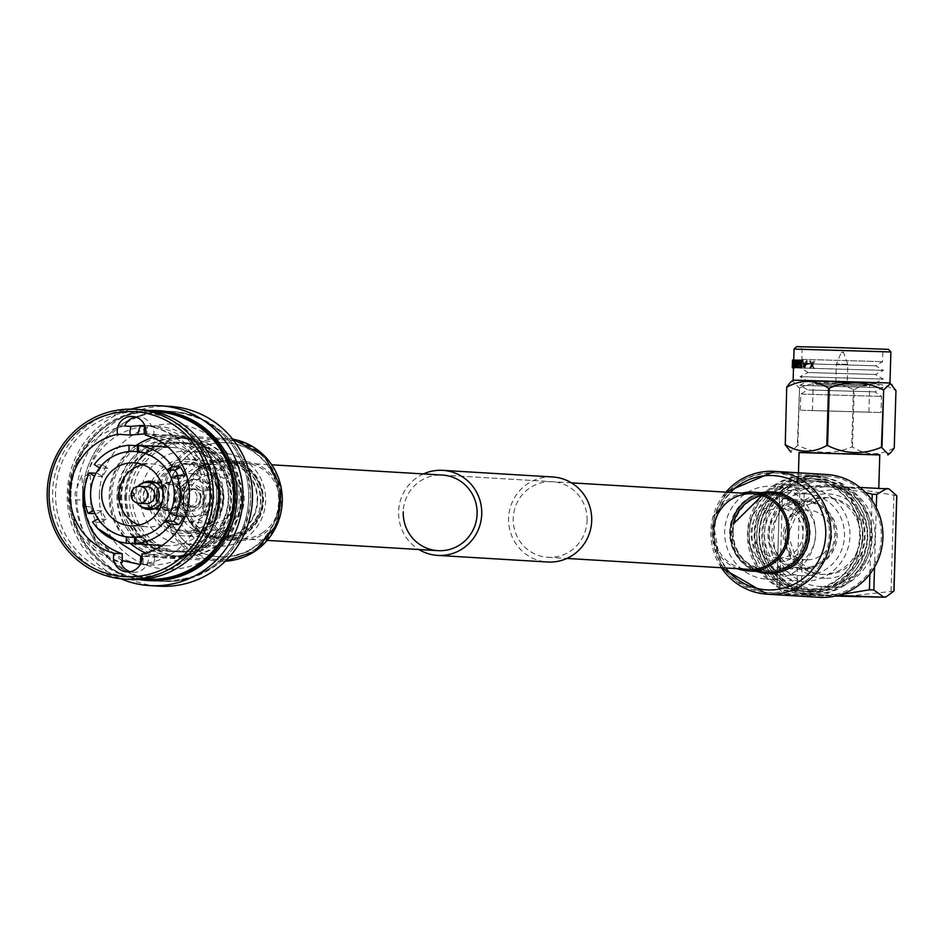 <?xml version="1.0" encoding="UTF-8"?>
<svg xmlns="http://www.w3.org/2000/svg" width="944" height="944" viewBox="0 0 944 944"><rect width="100%" height="100%" fill="white"/><g stroke="black" fill="none" stroke-linecap="round" stroke-linejoin="round"><path stroke-width="0.71" stroke-dasharray="4.72 3.54" d="M183.278 498.585A37.866 36.946 -86.6 0 0 217.934 537.419A37.866 36.946 -86.6 0 0 257.146 500.662A37.866 36.946 -86.6 0 0 222.489 461.828A37.866 36.946 -86.6 0 0 183.278 498.585M733.169 531.696A37.866 36.946 -86.6 0 0 767.838 570.53A37.866 36.946 -86.6 0 0 807.049 533.773A37.866 36.946 -86.6 0 0 772.381 494.939A37.866 36.946 -86.6 0 0 733.169 531.696M587.085 520.533A37.866 36.946 -86.6 0 0 552.429 481.7A37.866 36.946 -86.6 0 0 513.217 518.457A37.866 36.946 -86.6 0 0 547.874 557.29A37.866 36.946 -86.6 0 0 587.085 520.533M571.439 482.844L442.453 475.08A37.866 36.946 -86.6 0 0 403.241 511.825M423.443 473.935A42.598 41.571 -86.6 0 0 398.616 511.695A42.598 41.571 -86.6 0 0 418.888 549.514M552.712 476.98A42.598 41.571 -86.6 0 0 508.604 518.327A42.598 41.571 -86.6 0 0 547.591 562.01M806.695 559.816A24.839 24.249 93.4 0 1 805.94 559.78A24.839 24.249 93.4 0 1 783.213 533.915A24.839 24.249 93.4 0 1 808.17 510.149A24.839 24.249 93.4 0 1 808.925 510.185A24.839 24.249 93.4 0 1 831.652 536.05A24.839 24.249 93.4 0 1 806.695 559.816M778.033 558.093A24.839 24.249 93.4 0 1 777.278 558.057A24.839 24.249 93.4 0 1 754.551 532.192A24.839 24.249 93.4 0 1 779.508 508.427A24.839 24.249 93.4 0 1 780.263 508.462A24.839 24.249 93.4 0 1 802.99 534.328A24.839 24.249 93.4 0 1 778.033 558.093M779.614 504.863A28.414 27.73 93.4 0 1 806.483 534.044A28.414 27.73 93.4 0 1 777.927 561.656A28.414 27.73 93.4 0 1 751.058 532.475A28.414 27.73 93.4 0 1 779.614 504.863M782.777 498.668A34.786 33.949 93.4 0 1 783.839 498.715A34.786 33.949 93.4 0 1 815.651 534.941A34.786 33.949 93.4 0 1 780.712 568.205A34.786 33.949 93.4 0 1 779.65 568.158A34.786 33.949 93.4 0 1 747.837 531.944A34.786 33.949 93.4 0 1 782.777 498.668M802.943 499.883A34.786 33.949 93.4 0 1 803.993 499.931A34.786 33.949 93.4 0 1 835.818 536.145A34.786 33.949 93.4 0 1 800.878 569.421A34.786 33.949 93.4 0 1 799.816 569.374A34.786 33.949 93.4 0 1 767.991 533.159A34.786 33.949 93.4 0 1 802.943 499.883M802.896 501.122A33.536 32.733 93.4 0 1 803.922 501.17A33.536 32.733 93.4 0 1 834.602 536.098A33.536 32.733 93.4 0 1 800.913 568.17A33.536 32.733 93.4 0 1 799.887 568.135A33.536 32.733 93.4 0 1 769.207 533.207A33.536 32.733 93.4 0 1 802.896 501.122M805.468 501.288A33.536 32.733 93.4 0 1 806.495 501.323A33.536 32.733 93.4 0 1 837.175 536.251A33.536 32.733 93.4 0 1 803.486 568.335A33.536 32.733 93.4 0 1 802.459 568.288A33.536 32.733 93.4 0 1 771.779 533.36A33.536 32.733 93.4 0 1 805.468 501.288M806.152 478.313A56.522 55.153 93.4 0 1 859.618 536.357A56.522 55.153 93.4 0 1 802.801 591.298A56.522 55.153 93.4 0 1 749.335 533.254A56.522 55.153 93.4 0 1 806.152 478.313M806.766 475.859A59 57.584 93.4 0 1 808.56 475.941A59 57.584 93.4 0 1 862.545 537.384A59 57.584 93.4 0 1 803.273 593.811A59 57.584 93.4 0 1 801.468 593.741A59 57.584 93.4 0 1 747.495 532.298A59 57.584 93.4 0 1 806.766 475.859M808.394 475.965A59 57.584 93.4 0 1 810.188 476.036A59 57.584 93.4 0 1 864.173 537.478A59 57.584 93.4 0 1 804.89 593.918A59 57.584 93.4 0 1 803.096 593.835A59 57.584 93.4 0 1 749.111 532.392A59 57.584 93.4 0 1 808.394 475.965M808.855 478.478A56.522 55.153 93.4 0 1 862.32 536.522A56.522 55.153 93.4 0 1 805.503 591.463A56.522 55.153 93.4 0 1 752.049 533.419A56.522 55.153 93.4 0 1 808.855 478.478M808.796 480.649A54.351 53.041 93.4 0 1 810.448 480.72A54.351 53.041 93.4 0 1 860.173 537.313A54.351 53.041 93.4 0 1 805.574 589.292A54.351 53.041 93.4 0 1 803.922 589.221A54.351 53.041 93.4 0 1 754.197 532.628A54.351 53.041 93.4 0 1 808.796 480.649M813.669 480.944A54.351 53.041 93.4 0 1 815.321 481.015A54.351 53.041 93.4 0 1 865.034 537.608A54.351 53.041 93.4 0 1 810.448 589.587A54.351 53.041 93.4 0 1 808.784 589.516A54.351 53.041 93.4 0 1 759.07 532.923A54.351 53.041 93.4 0 1 813.669 480.944M813.728 478.773A56.522 55.153 93.4 0 1 867.194 536.817A56.522 55.153 93.4 0 1 810.377 591.758A56.522 55.153 93.4 0 1 756.923 533.714A56.522 55.153 93.4 0 1 813.728 478.773M814.342 476.319A59 57.584 93.4 0 1 816.147 476.401A59 57.584 93.4 0 1 870.12 537.832A59 57.584 93.4 0 1 810.849 594.272A59 57.584 93.4 0 1 809.055 594.189A59 57.584 93.4 0 1 755.07 532.758A59 57.584 93.4 0 1 814.342 476.319M815.97 476.413A59 57.584 93.4 0 1 817.764 476.496A59 57.584 93.4 0 1 871.749 537.938A59 57.584 93.4 0 1 812.465 594.366A59 57.584 93.4 0 1 810.672 594.295A59 57.584 93.4 0 1 756.699 532.853A59 57.584 93.4 0 1 815.97 476.413M816.442 478.927A56.522 55.153 93.4 0 1 869.896 536.983A56.522 55.153 93.4 0 1 813.079 591.923A56.522 55.153 93.4 0 1 759.625 533.879A56.522 55.153 93.4 0 1 816.442 478.927M816.371 481.11A54.351 53.041 93.4 0 1 818.023 481.18A54.351 53.041 93.4 0 1 867.748 537.761A54.351 53.041 93.4 0 1 813.15 589.752A54.351 53.041 93.4 0 1 811.498 589.67A54.351 53.041 93.4 0 1 761.773 533.089A54.351 53.041 93.4 0 1 816.371 481.11M823.675 481.546A54.351 53.041 93.4 0 1 825.339 481.617A54.351 53.041 93.4 0 1 875.053 538.21A54.351 53.041 93.4 0 1 820.454 590.189A54.351 53.041 93.4 0 1 818.802 590.118A54.351 53.041 93.4 0 1 769.089 533.525A54.351 53.041 93.4 0 1 823.675 481.546M824.383 485.322A50.622 49.395 93.4 0 1 872.256 537.301A50.622 49.395 93.4 0 1 821.374 586.507A50.622 49.395 93.4 0 1 773.502 534.528A50.622 49.395 93.4 0 1 824.383 485.322M824.018 497.429A38.503 37.583 93.4 0 1 825.198 497.476A38.503 37.583 93.4 0 1 860.421 537.573A38.503 37.583 93.4 0 1 821.74 574.4A38.503 37.583 93.4 0 1 820.56 574.353A38.503 37.583 93.4 0 1 785.337 534.257A38.503 37.583 93.4 0 1 824.018 497.429M843.547 352.584L841.257 352.525L843.547 352.584M847.653 364.337L836.36 364.018L847.653 364.337M847.098 382.969L835.806 382.639L847.098 382.969M849.175 384.255L833.599 383.807L849.175 384.255M864.503 384.692L817.893 383.347L864.503 384.692M865.683 385.966L816.619 384.55L865.683 385.966M816.041 383.323L867.56 384.822L816.041 383.323M868.244 412.139L812.43 410.522L868.244 412.139M869.058 384.822L813.232 383.205L869.058 384.822M801.763 394.108L881.507 396.421L801.763 394.108M801.291 410.251L881.023 412.552L801.291 410.251M808.56 389.955L874.805 391.866L808.56 389.955M800.819 385.388L883.006 387.76L800.819 385.388M808.819 381.258L875.064 383.181L808.819 381.258M801.078 376.691L883.265 379.075L801.078 376.691M809.079 372.573L875.324 374.485L809.079 372.573M801.326 368.007L883.513 370.378L801.326 368.007M809.338 363.877L875.584 365.8L809.338 363.877M802.801 359.345L882.534 361.658L802.801 359.345M803.096 349.41L882.829 351.723L803.096 349.41M800.748 346.861L885.389 349.315L800.748 346.861M888.493 349.398L796.618 346.672M890.9 351.959L794.057 349.079M793.833 360.266L795.049 360.301L794.022 365.658L793.833 360.266L793.857 367.723L794.966 361.658L795.863 367.83L796.512 360.396L795.816 365.729L795.025 360.325L795.06 367.759L796.146 361.694L797.019 367.865L797.656 360.431L796.972 365.765L796.205 360.36L795.226 365.694L795.049 360.301L796.205 360.36M799.155 363.747L797.904 363.688L797.928 362.933L799.179 362.98L799.155 363.747L798.058 363.723L798.081 362.956L799.179 362.98M801.137 366.06L799.71 363.983L801.35 360.596L799.273 363.959L798.766 360.502L798.541 367.948L800.37 368.007L799.627 367.971L799.839 360.525L800.347 363.983L801.904 360.608L803.922 368.16L804.878 368.184L802.919 360.643L801.916 360.62L800.772 364.006L802.152 366.083L801.267 367.936L800.217 367.912L801.137 366.06L802.152 366.083M804.878 368.184L807.474 360.82L806.152 363.157L803.969 363.074L802.919 360.643M809.787 364.16L807.71 364.077L807.734 363.31L809.81 363.393L808.961 364.136L809.81 363.393M810.79 368.396L812.111 364.785L810.353 360.927L812.43 364.195L814.802 361.08L812.725 364.809L814.507 368.526L812.395 365.399L810.79 368.396L809.987 368.384L811.639 365.387L812.395 365.399M889.98 382.993L793.137 380.125M877.814 488.201L798.069 485.9L877.814 488.201M879.773 454.772L799.072 452.377M895.962 390.592L894.015 448.011C879.855 455.869 866.014 455.539 852.479 447.043L851.689 447.019C833.41 454.63 815.463 454.052 797.857 445.308L790.978 451.173L788.677 450.076M852.479 447.043L854.19 389.612C868.197 381.754 882.038 382.084 895.714 390.58M854.19 389.612L853.388 389.589L851.689 447.019M797.857 445.308L799.568 387.878C817.657 380.267 835.593 380.833 853.388 389.589M799.568 387.878L797.314 445.285M790.506 382.19L793.054 381.234L799.013 387.854M879.773 454.949L799.061 452.554M888.08 488.567L789.951 485.735L859.984 487.434M794.034 361.67L794.175 367.9L794.4 360.065L794.034 361.67L792.795 361.635L794.376 360.832M793.916 363.475L793.939 362.708L793.916 363.475L792.689 363.44L792.712 362.673L793.939 362.708M793.727 363.888L793.503 367.818L793.739 359.983L793.727 363.888L792.488 363.853M792.748 361.835L794.506 361.871L793.751 367.794L794.01 360.891M794.695 365.269L795.013 367.027L795.709 365.304M794.99 367.782L794.553 365.576L795.473 360.915L794.695 360.148L795.957 360.148M795.237 362.602L795.037 363.369M796.028 363.393L796.052 362.638L797.019 362.649M796.476 366.815L798.825 366.874L798.801 367.629M797.161 367.617L798.648 360.95L796.276 360.124M798.364 360.183L799.155 360.195L798.966 360.95M799.332 364.585L799.356 363.829L798.258 363.959M799.249 367.641L799.261 366.886L801.043 366.909L801.114 364.62L800.064 364.608M799.356 363.829L801.137 363.853L801.22 360.997L800.17 360.974L801.22 360.997M799.438 360.962L799.462 360.195L801.609 360.23M896.717 495.612L849.246 487.753L804.217 493.039L799.769 492.886L789.951 485.735L787.308 486.101L779.744 491.682L782.564 491.73L779.732 587.274L824.372 595.086L840.962 594.531M865.459 492.402L827.605 486.443L782.564 491.73M779.65 491.848L776.912 587.227L779.65 491.848M784.535 593.87L786.73 594.378L784.535 593.87L776.912 587.227L779.732 587.274M893.885 591.156L846.025 596.396L796.937 588.431L786.73 594.378L835.251 596.077M785.538 594.272L837.741 595.475M799.993 366.874L801.043 366.909M800.064 364.585L801.114 364.62M800.087 363.818L801.137 363.853M798.364 360.16L799.462 360.195M797.527 360.915L798.648 360.95M798.046 360.16L799.155 360.195M794.872 362.602L796.052 362.638M793.326 365.529L794.553 365.576M794.282 360.868L795.473 360.915M794.034 360.16L794.695 360.148M793.869 363.192L795.072 363.228M793.479 365.47L794.683 365.517M793.81 366.98L795.013 367.027M794.329 365.269L795.521 365.304M792.594 361.847L793.833 361.882M792.677 361.835L793.916 361.871M792.724 360.124L793.963 360.16M793.29 361.823L794.506 361.871M792.63 365.835L793.869 365.871L794.258 362.626L793.869 365.871M792.264 367.782L792.405 363.877L793.644 363.912L793.715 360.75L793.68 362.036L792.441 362M792.476 360.714L793.715 360.75L793.526 367.051L793.68 363.888L792.441 363.853L792.5 359.947M793.633 363.912L792.382 363.877M793.703 360.962L793.526 367.051L792.287 367.015M792.712 362.673L793.715 362.685M792.476 362.649L792.453 363.416L793.692 363.452M792.866 362.012L794.093 362.048M793.149 360.797L793.385 362.071L794.6 362.107M793.385 362.071L793.314 362.803L794.529 362.838M793.314 362.803L792.818 364.974L794.046 365.009M792.818 364.974L792.724 366.107L793.951 366.142M792.724 366.107L792.948 367.865L794.175 367.9M792.948 367.865L793.373 366.626L794.588 366.661M793.373 366.626L794.47 366.201M793.255 366.166L792.96 367.098L794.187 367.133M792.96 367.098L792.818 366.142L794.046 366.178M792.818 366.142L792.925 365.186L794.152 365.222M792.925 365.186L794.329 364.49M793.113 364.455L793.526 362.071L794.742 362.107M793.526 362.071L793.172 360.03L794.4 360.065M793.172 360.03L792.795 361.635M794.966 361.658L796.146 361.694M796.512 360.396L797.656 360.431M796.24 360.384L797.397 360.419M795.816 365.729L796.972 365.765M794.978 360.325L796.158 360.36M794.022 365.658L795.226 365.694M793.998 360.278L795.202 360.313M796.795 362.897L796.771 363.664L797.904 363.688M798.058 363.723L796.771 363.664M799.71 363.983L800.772 364.006M801.35 360.596L802.365 360.632M800.878 360.584L803.356 360.667M799.273 363.959L800.347 363.983M798.99 363.947L800.075 363.971M799.096 360.514L800.17 360.537M798.766 360.502L799.839 360.525M798.541 367.948L799.627 367.971M799.686 364.726L800.748 366.048L798.895 367.192L798.978 364.714L800.748 364.762L801.775 366.071L800.748 366.048M801.775 366.071L800.689 367.251L798.895 367.192M799.981 367.228L800.052 364.738L800.748 364.762M800.052 364.738L798.978 364.714M803.969 363.074L802.99 363.051L802.365 360.643M806.152 363.157L802.99 363.051M806.967 360.797L806.058 360.785L805.22 363.145M807.474 360.82L806.058 360.785M804.937 368.184L803.993 368.16L806.577 360.797M804.961 363.9L803.993 366.709L803.202 363.829L805.893 363.912L803.202 363.829M805.893 363.912L804.949 366.732L803.993 366.709M804.949 366.732L804.17 363.853M808.984 363.369L807.734 363.31M806.849 363.298L807.71 364.077M808.961 364.136L806.825 364.065M811.639 365.387L813.87 368.502M814.507 368.526L813.15 368.49M813.799 368.514L811.97 364.797L812.725 364.809M811.97 364.797L814.802 361.08M813.457 361.045L811.675 364.183L812.43 364.195M811.675 364.183L810.129 360.927L810.931 360.95M809.527 360.903L811.344 364.773L812.111 364.785M811.344 364.773L809.386 368.361L810.2 368.372M809.987 368.384L809.386 368.361M771.331 491.765A40.993 40.002 -86.6 0 0 730.149 530.976A40.993 40.002 -86.6 0 0 767.649 573.657A40.993 40.002 -86.6 0 0 768.888 573.716A40.993 40.002 -86.6 0 0 810.07 534.505A40.993 40.002 -86.6 0 0 772.57 491.824A40.993 40.002 -86.6 0 0 771.331 491.765M805.692 493.83A40.993 40.002 -86.6 0 0 764.51 533.041A40.993 40.002 -86.6 0 0 802.011 575.722A40.993 40.002 -86.6 0 0 803.261 575.781A40.993 40.002 -86.6 0 0 844.443 536.57A40.993 40.002 -86.6 0 0 806.943 493.889A40.993 40.002 -86.6 0 0 805.692 493.83M803.096 581.362A46.586 45.454 -86.6 0 0 849.895 536.817A46.586 45.454 -86.6 0 0 807.273 488.308A46.586 45.454 -86.6 0 0 805.857 488.249A46.586 45.454 -86.6 0 0 759.059 532.805A46.586 45.454 -86.6 0 0 801.68 581.303A46.586 45.454 -86.6 0 0 803.096 581.362M768.723 579.297A46.586 45.454 -86.6 0 0 815.522 534.741A46.586 45.454 -86.6 0 0 772.912 486.243A46.586 45.454 -86.6 0 0 771.496 486.172A46.586 45.454 -86.6 0 0 724.697 530.729A46.586 45.454 -86.6 0 0 767.307 579.238A46.586 45.454 -86.6 0 0 768.723 579.297M737.547 568.713A39.436 38.492 93.4 0 1 713.145 522.48A39.436 38.492 93.4 0 1 742.102 493.122M765.985 522.115A59.944 58.504 93.4 0 1 826.484 476.071A59.944 58.504 93.4 0 1 879.773 549.715A59.944 58.504 93.4 0 1 819.274 595.758A59.944 58.504 93.4 0 1 765.985 522.115M819.18 597.328A61.525 60.038 93.4 0 1 764.487 521.749A61.525 60.038 93.4 0 1 826.578 474.502M767.838 570.53L748.309 569.35A37.866 36.946 93.4 0 1 714.643 522.846M200.576 498.161A9.145 8.933 -86.6 0 0 192.198 488.768A9.145 8.933 -86.6 0 0 182.723 497.653A9.145 8.933 -86.6 0 0 191.101 507.034A9.145 8.933 -86.6 0 0 200.576 498.161M204.636 498.397A9.145 8.933 -86.6 0 0 196.258 489.016A9.145 8.933 -86.6 0 0 186.782 497.901A9.145 8.933 -86.6 0 0 195.16 507.282A9.145 8.933 -86.6 0 0 204.636 498.397M177.555 497.641A18.62 18.172 -86.6 0 0 194.594 516.734A18.62 18.172 -86.6 0 0 213.875 498.656A18.62 18.172 -86.6 0 0 196.824 479.564A18.62 18.172 -86.6 0 0 177.555 497.641M173.495 497.394A18.62 18.172 -86.6 0 0 190.535 516.486A18.62 18.172 -86.6 0 0 209.816 498.42A18.62 18.172 -86.6 0 0 192.777 479.328A18.62 18.172 -86.6 0 0 173.495 497.394M174.77 498.349A46.586 45.454 -86.6 0 0 217.415 546.128A46.586 45.454 -86.6 0 0 265.653 500.91A46.586 45.454 -86.6 0 0 223.008 453.132A46.586 45.454 -86.6 0 0 174.77 498.349M140.385 496.273A46.586 45.454 -86.6 0 0 183.03 544.051A46.586 45.454 -86.6 0 0 231.268 498.833A46.586 45.454 -86.6 0 0 188.635 451.055A46.586 45.454 -86.6 0 0 140.385 496.273M223.268 498.609A38.374 37.453 -86.6 0 0 188.139 459.244A38.374 37.453 -86.6 0 0 148.385 496.497A38.374 37.453 -86.6 0 0 183.525 535.862A38.374 37.453 -86.6 0 0 223.268 498.609M257.653 500.686A38.374 37.453 -86.6 0 0 222.524 461.321A38.374 37.453 -86.6 0 0 182.77 498.574A38.374 37.453 -86.6 0 0 217.911 537.938A38.374 37.453 -86.6 0 0 257.653 500.686M157.577 410.605A85.102 83.048 -86.6 0 0 71.001 493.299A85.102 83.048 -86.6 0 0 147.347 580.477M120.962 578.79A90.058 87.886 93.4 0 1 67.248 493.228A90.058 87.886 93.4 0 1 131.181 409.13M248.685 498.68A85.102 83.048 93.4 0 1 163.135 581.41A85.102 83.048 93.4 0 1 82.635 494.007A85.09 83.037 -86.6 0 0 160.539 581.28A85.09 83.037 -86.6 0 0 248.661 498.68A85.09 83.037 -86.6 0 0 170.77 411.407A85.09 83.037 -86.6 0 0 82.647 494.007A85.102 83.048 93.4 0 1 168.185 411.277A85.102 83.048 93.4 0 1 248.685 498.68M169.991 406.38A90.058 87.886 -86.6 0 0 76.724 493.806A90.058 87.886 -86.6 0 0 159.17 586.177M137.8 486.431A12.768 12.461 -86.6 0 0 136.809 502.833M168.693 496.119A12.838 12.532 93.4 0 1 155.3 508.58A12.838 12.532 93.4 0 1 143.641 495.423A12.838 12.532 93.4 0 1 156.846 482.95A12.838 12.532 93.4 0 1 168.693 496.119M147.028 486.726A8.472 8.272 -86.6 0 0 138.249 494.951A8.472 8.272 -86.6 0 0 146.013 503.648M152.114 508.368A13.275 12.956 93.4 0 1 153.66 482.785M155.536 482.526A13.275 12.956 93.4 0 1 169.212 496.143A13.275 12.956 93.4 0 1 153.955 508.84M156.208 496.19A13.275 12.956 93.4 0 1 169.955 483.304A13.275 12.956 93.4 0 1 182.098 496.922A13.275 12.956 93.4 0 1 168.362 509.807A13.275 12.956 93.4 0 1 156.208 496.19M157.388 496.225A12.06 11.765 93.4 0 1 169.885 484.52A12.06 11.765 93.4 0 1 180.918 496.886A12.06 11.765 93.4 0 1 168.433 508.592A12.06 11.765 93.4 0 1 157.388 496.225M158.498 496.284A12.06 11.765 93.4 0 1 170.982 484.579A12.06 11.765 93.4 0 1 182.027 496.945A12.06 11.765 93.4 0 1 169.531 508.651A12.06 11.765 93.4 0 1 158.498 496.284M201.166 498.066A13.275 12.956 -86.6 0 0 189.012 484.449A13.275 12.956 -86.6 0 0 175.265 497.335A13.275 12.956 -86.6 0 0 187.419 510.952A13.275 12.956 -86.6 0 0 201.166 498.066M178.711 497.547A13.275 12.956 93.4 0 1 192.446 484.661A13.275 12.956 93.4 0 1 204.6 498.267A13.275 12.956 93.4 0 1 190.853 511.152A13.275 12.956 93.4 0 1 178.711 497.547M200.423 498.149A8.992 8.779 93.4 0 1 191.113 506.881A8.992 8.779 93.4 0 1 182.888 497.665A8.992 8.779 93.4 0 1 192.198 488.933A8.992 8.779 93.4 0 1 200.423 498.149M196.989 497.948A8.992 8.779 93.4 0 1 187.679 506.668A8.992 8.779 93.4 0 1 179.443 497.453A8.992 8.779 93.4 0 1 188.753 488.721A8.992 8.779 93.4 0 1 196.989 497.948M121.67 495.399A54.669 53.36 -86.6 0 0 171.714 551.485A54.669 53.36 -86.6 0 0 228.342 498.408A54.669 53.36 -86.6 0 0 178.286 442.323A54.669 53.36 -86.6 0 0 121.67 495.399M116.926 495.116A54.669 53.36 -86.6 0 0 166.97 551.19A54.669 53.36 -86.6 0 0 223.598 498.125A54.669 53.36 -86.6 0 0 173.543 442.04A54.669 53.36 -86.6 0 0 116.926 495.116M117.953 495.317A59.047 57.619 -86.6 0 0 171.997 555.874A59.047 57.619 -86.6 0 0 233.144 498.562A59.047 57.619 -86.6 0 0 179.1 438.004A59.047 57.619 -86.6 0 0 117.953 495.317M120.1 495.447A59.047 57.619 -86.6 0 0 174.156 556.004A59.047 57.619 -86.6 0 0 235.304 498.692A59.047 57.619 -86.6 0 0 181.248 438.134A59.047 57.619 -86.6 0 0 120.1 495.447M124.915 495.6A54.669 53.36 -86.6 0 0 174.959 551.674A54.669 53.36 -86.6 0 0 231.587 498.597A54.669 53.36 -86.6 0 0 181.531 442.524A54.669 53.36 -86.6 0 0 124.915 495.6M129.245 495.86A54.669 53.36 -86.6 0 0 179.301 551.933A54.669 53.36 -86.6 0 0 235.917 498.857A54.669 53.36 -86.6 0 0 185.874 442.783A54.669 53.36 -86.6 0 0 129.245 495.86M125.528 495.777A59.047 57.619 -86.6 0 0 179.584 556.335A59.047 57.619 -86.6 0 0 240.732 499.01A59.047 57.619 -86.6 0 0 186.676 438.453A59.047 57.619 -86.6 0 0 125.528 495.777M126.59 495.836A59.047 57.619 -86.6 0 0 180.646 556.394A59.047 57.619 -86.6 0 0 241.794 499.081A59.047 57.619 -86.6 0 0 187.738 438.523A59.047 57.619 -86.6 0 0 126.59 495.836M132.49 496.048A54.669 53.36 -86.6 0 0 184.21 552.205A54.669 53.36 -86.6 0 0 239.162 499.057A54.669 53.36 -86.6 0 0 187.455 442.901A54.669 53.36 -86.6 0 0 132.49 496.048M153.648 496.662A33.547 32.745 -86.6 0 0 184.363 531.083A33.547 32.745 -86.6 0 0 219.102 498.515A33.547 32.745 -86.6 0 0 188.387 464.106A33.547 32.745 -86.6 0 0 153.648 496.662M150.651 496.568A36.061 35.188 -86.6 0 0 184.764 533.596A36.061 35.188 -86.6 0 0 221.002 498.55A36.061 35.188 -86.6 0 0 186.9 461.51A36.061 35.188 -86.6 0 0 150.651 496.568M157.152 496.874A33.547 32.745 -86.6 0 0 187.868 531.283A33.547 32.745 -86.6 0 0 222.619 498.727A33.547 32.745 -86.6 0 0 191.903 464.306A33.547 32.745 -86.6 0 0 157.152 496.874M176.209 498.066A34.845 34.008 -86.6 0 0 208.105 533.808A34.845 34.008 -86.6 0 0 244.189 499.978A34.845 34.008 -86.6 0 0 212.294 464.247A34.845 34.008 -86.6 0 0 176.209 498.066M155.89 496.839A34.845 34.008 -86.6 0 0 187.785 532.581A34.845 34.008 -86.6 0 0 223.881 498.762A34.845 34.008 -86.6 0 0 191.974 463.02A34.845 34.008 -86.6 0 0 155.89 496.839M181.095 498.243A31.199 30.456 -86.6 0 0 210.618 530.292A31.199 30.456 -86.6 0 0 241.983 499.966A31.199 30.456 -86.6 0 0 212.459 467.917A31.199 30.456 -86.6 0 0 181.095 498.243M211.822 498.361A24.19 23.612 -86.6 0 0 189.673 473.546A24.19 23.612 -86.6 0 0 164.622 497.04A24.19 23.612 -86.6 0 0 186.759 521.843A24.19 23.612 -86.6 0 0 211.822 498.361M235.139 499.765A24.19 23.612 -86.6 0 0 212.99 474.95A24.19 23.612 -86.6 0 0 187.939 498.444A24.19 23.612 -86.6 0 0 210.087 523.247A24.19 23.612 -86.6 0 0 235.139 499.765M142.863 464.613A31.553 30.786 93.4 0 1 151.5 463.882A31.553 30.786 93.4 0 1 180.375 496.237A31.553 30.786 93.4 0 1 147.701 526.87A31.553 30.786 93.4 0 1 139.216 525.112M162.852 499.482A14.195 13.853 -86.6 0 0 163.253 492.886M142.308 483.328A14.195 13.853 -86.6 0 0 140.916 506.468M156.409 496.225A14.195 13.853 93.4 0 1 171.112 482.443A14.195 13.853 93.4 0 1 184.115 497.004A14.195 13.853 93.4 0 1 169.401 510.787A14.195 13.853 93.4 0 1 156.409 496.225M120.867 495.187A49.218 48.038 -86.6 0 0 165.932 545.667A49.218 48.038 -86.6 0 0 216.896 497.889A49.218 48.038 -86.6 0 0 171.843 447.409A49.218 48.038 -86.6 0 0 120.867 495.187M100.819 522.445L106.271 519.424A42.905 41.878 93.4 0 1 101.751 510.822L96.3 513.843A49.218 48.038 -86.6 0 0 100.819 522.445L92.571 521.949M96.3 513.843L95.096 513.772M154.91 411.714A83.851 81.821 -86.6 0 0 70.057 493.205A83.851 81.821 -86.6 0 0 144.833 579.061M148.963 410.51A85.09 83.037 -86.6 0 0 69.124 493.193A85.09 83.037 -86.6 0 0 138.78 579.545M55.578 492.296A82.6 80.618 -86.6 0 0 133.706 577.138A82.6 80.618 -86.6 0 0 216.742 496.839A82.6 80.618 -86.6 0 0 138.615 411.997A82.6 80.618 -86.6 0 0 55.578 492.296M140.739 409.602A85.09 83.037 -86.6 0 0 52.616 492.19A85.09 83.037 -86.6 0 0 130.508 579.474M159.135 410.699A85.09 83.037 -86.6 0 0 71.012 493.299A85.09 83.037 -86.6 0 0 148.904 580.572M83.945 506.173L82.588 506.031L82.942 493.535L81.845 475.233L75.036 493.063L75.461 499.931C77.62 532.51 93.22 553.349 122.26 562.435M97.492 528.239L90.86 506.987L90.329 475.469L86.754 479.186M90.86 506.987L85.81 506.385M141.789 554.069L154.462 554.836L154.792 558.411L153.754 563.474L147.559 563.096A14.667 14.313 93.4 0 1 130.178 571.71M144.515 425.461L147.087 425.543L146.993 433.898L145.6 433.839M218.453 500.403L211.857 515.188L210.925 490.042L202.724 490.184L203.373 514.952L210.512 497.122L208.235 483.753C198.924 454.088 178.51 437.473 146.993 433.898L172.563 435.432A61.207 59.732 -86.6 0 0 152.751 437.65M145.801 553.054A61.207 59.732 -86.6 0 0 165.2 557.633A61.207 59.732 -86.6 0 0 228.601 498.22A61.207 59.732 -86.6 0 0 172.563 435.432M135.83 445.651A61.207 59.732 -86.6 0 0 109.174 494.857A61.207 59.732 -86.6 0 0 130.331 543.414M202.724 490.184C197.52 462.454 181.118 444.246 153.506 435.55L145.317 435.054M215.586 471.339A69.561 67.885 -86.6 0 0 156.043 426.074A69.561 67.885 -86.6 0 0 83.992 493.594A69.561 67.885 -86.6 0 0 147.677 564.949A69.561 67.885 -86.6 0 0 212.223 527.153M147.559 563.096A69.561 67.885 -86.6 0 0 204.022 496.473A69.561 67.885 -86.6 0 0 151.606 426.782L153.152 426.877C185.85 436.187 205.108 457.25 210.925 490.042M142.922 564.571L153.884 563.521L154.462 554.836L143.335 556.228L142.922 564.571L139.677 564.465M121.823 560.512L94.848 539.449L82.588 506.031M124.761 426.027A69.561 67.885 -86.6 0 0 68.298 492.65A69.561 67.885 -86.6 0 0 120.714 562.341M208.235 483.753L216.825 484.732C207.22 449.474 183.974 429.744 147.087 425.543L156.043 426.074M216.825 484.732L218.666 495.093M135.641 417.036A14.667 14.313 93.4 0 1 151.606 426.782M153.506 435.55L154.014 431.998L153.152 426.877M166.876 469.746A42.905 41.878 -86.6 0 0 138.52 451.869L138.449 451.857A42.905 41.878 -86.6 0 1 138.52 451.869L146.698 452.365L146.886 446.016M183.832 516.309L178.558 512.993L170.309 512.498M170.368 512.533A42.905 41.878 -86.6 0 0 170.38 512.498A42.905 41.878 -86.6 0 0 171.395 478.348L171.324 478.348M143.984 543.921L144.172 537.584L135.924 537.089A42.905 41.878 -86.6 0 0 135.995 537.089A42.905 41.878 -86.6 0 0 165.353 520.828M142.084 556.205L143.335 556.228M75.461 499.931L83.591 499.789M97.503 473.357L102.766 476.685A42.905 41.878 93.4 0 1 107.793 468.354L102.53 465.026A49.218 48.038 -86.6 0 0 97.503 473.357L96.064 473.274M102.53 465.026L94.282 464.531M140.349 445.627A49.218 48.038 -86.6 0 0 138.638 445.674M144.172 537.584A42.905 41.878 93.4 0 1 138.084 537.667A42.905 41.878 93.4 0 1 134.626 537.313L134.626 537.466M134.626 537.313L126.449 536.817M178.558 512.993A42.905 41.878 93.4 0 1 177.083 515.908M101.751 510.822L93.574 510.338M106.271 519.424L98.093 518.94M107.793 468.354L99.616 467.858M102.766 476.685L94.589 476.189M137.175 451.633L128.974 451.598M137.163 452.093A42.905 41.878 93.4 0 1 143.24 451.999A42.905 41.878 93.4 0 1 146.698 452.365M178.062 475.41A42.905 41.878 93.4 0 1 179.572 478.844L185.024 475.823M179.572 478.844L171.395 478.348A42.905 41.878 -86.6 0 0 171.383 478.313M221.911 467.752A39.436 38.492 -86.6 0 0 205.285 510.928A39.436 38.492 -86.6 0 0 240.189 540.346A39.436 38.492 -86.6 0 0 263.211 534.186A39.436 38.492 -86.6 0 0 279.837 491.01A39.436 38.492 -86.6 0 0 244.933 461.604A39.436 38.492 -86.6 0 0 221.911 467.752M262.385 532.864A37.866 36.946 -86.6 0 0 278.338 491.411A37.866 36.946 -86.6 0 0 244.838 463.174A37.866 36.946 -86.6 0 0 222.737 469.085A37.866 36.946 -86.6 0 0 206.771 510.527A37.866 36.946 -86.6 0 0 240.283 538.764A37.866 36.946 -86.6 0 0 262.385 532.864M201.65 547.107A59.944 58.504 -86.6 0 0 226.914 481.487A59.944 58.504 -86.6 0 0 173.861 436.777A59.944 58.504 -86.6 0 0 138.874 446.123A59.944 58.504 -86.6 0 0 113.599 511.754A59.944 58.504 -86.6 0 0 166.651 556.453A59.944 58.504 -86.6 0 0 201.65 547.107M138.048 444.801A61.525 60.038 -86.6 0 0 112.112 512.155A61.525 60.038 -86.6 0 0 166.557 558.034A61.525 60.038 -86.6 0 0 202.476 548.44A61.525 60.038 -86.6 0 0 228.401 481.086A61.525 60.038 -86.6 0 0 173.956 435.208A61.525 60.038 -86.6 0 0 138.048 444.801M824.879 578.33A42.232 41.217 93.4 0 1 784.924 534.953A42.232 41.217 93.4 0 1 827.381 493.901A42.232 41.217 93.4 0 1 867.324 537.266A42.232 41.217 93.4 0 1 824.879 578.33M825.198 497.476L826.46 497.571A38.503 37.583 -86.6 0 0 787.768 534.398A38.503 37.583 -86.6 0 0 823.003 574.495A38.503 37.583 -86.6 0 0 824.171 574.554A38.503 37.583 -86.6 0 0 862.863 537.714A38.503 37.583 -86.6 0 0 827.628 497.618A38.503 37.583 -86.6 0 0 826.46 497.571L799.875 507.86L787.862 534.41L797.444 561.904L823.003 574.495L820.56 574.353M848.007 382.993L835.039 382.627L848.007 382.993M799.769 492.886L796.937 588.431M801.385 588.584L804.217 493.039M876.292 507.648L874.533 567.132M869.872 574.07L872.055 500.462M893.897 495.565L891.053 591.109M793.739 362.862L794.954 362.897M793.031 363.971L794.258 364.006M725.783 568.005A57.242 55.861 93.4 0 1 715.552 519.542A57.242 55.861 93.4 0 1 730.337 492.414M721.393 567.733A61.525 60.038 93.4 0 1 712.519 518.622A61.525 60.038 93.4 0 1 725.948 492.143M756.746 571.439A40.863 39.884 93.4 0 1 730.762 523.295A40.863 39.884 93.4 0 1 761.489 492.709M731.765 523.601A39.436 38.492 93.4 0 1 771.578 493.311C751.247 493.57 737.996 503.659 731.812 523.601C728.933 550.895 740.615 567.037 766.835 572.052A39.436 38.492 93.4 0 1 731.765 523.601M772.381 494.939L752.852 493.771L771.472 494.892L762.103 495.553A37.866 36.946 93.4 0 1 771.472 494.892A37.866 36.946 93.4 0 1 805.138 541.396A37.866 36.946 93.4 0 1 766.929 570.471A37.866 36.946 93.4 0 1 733.264 523.967M808.524 542.092A40.71 39.731 93.4 0 1 760.628 572.347A40.71 39.731 93.4 0 1 731.246 523.354A40.71 39.731 93.4 0 1 779.142 493.11A40.71 39.731 93.4 0 1 808.524 542.092M716.036 519.601A57.1 55.72 93.4 0 1 783.213 477.192A57.1 55.72 93.4 0 1 824.419 545.892A57.1 55.72 93.4 0 1 757.241 588.301A57.1 55.72 93.4 0 1 716.036 519.601M714.018 518.988A59.944 58.504 93.4 0 1 774.517 472.944A59.944 58.504 93.4 0 1 827.805 546.588A59.944 58.504 93.4 0 1 767.307 592.62A59.944 58.504 93.4 0 1 714.018 518.988M84.547 494.113A85.09 83.037 -86.6 0 0 162.439 581.386A85.09 83.037 -86.6 0 0 250.561 498.798A85.09 83.037 -86.6 0 0 172.669 411.525A85.09 83.037 -86.6 0 0 84.547 494.113M99.368 494.621A72.664 70.918 -86.6 0 0 168.103 569.256A72.664 70.918 -86.6 0 0 241.145 498.609A72.664 70.918 -86.6 0 0 172.41 423.986A72.664 70.918 -86.6 0 0 99.368 494.621M147.099 564.477L149.73 555.898M193.272 451.586A57.242 55.861 -86.6 0 0 176.103 530.658A57.242 55.861 -86.6 0 0 253.228 548.027A57.242 55.861 -86.6 0 0 270.397 468.956A57.242 55.861 -86.6 0 0 193.272 451.586M173.956 435.208L232.672 439.137A61.525 60.038 -86.6 0 0 225.923 438.335A61.525 60.038 -86.6 0 0 190.015 447.928A61.525 60.038 -86.6 0 0 164.079 515.282A61.525 60.038 -86.6 0 0 218.524 561.161A61.525 60.038 -86.6 0 0 225.333 561.173L166.557 558.034M202.193 465.404A40.863 39.884 -86.6 0 0 189.933 521.855A40.863 39.884 -86.6 0 0 244.992 534.245A40.863 39.884 -86.6 0 0 257.252 477.806A40.863 39.884 -86.6 0 0 202.193 465.404M244.59 533.065A39.436 38.492 -86.6 0 0 261.205 489.889A39.436 38.492 -86.6 0 0 226.312 460.483A39.436 38.492 -86.6 0 0 203.29 466.631A39.436 38.492 -86.6 0 0 186.664 509.807A39.436 38.492 -86.6 0 0 221.569 539.225A39.436 38.492 -86.6 0 0 244.59 533.065M243.764 531.743A37.866 36.946 -86.6 0 0 259.718 490.29A37.866 36.946 -86.6 0 0 226.218 462.053A37.866 36.946 -86.6 0 0 204.116 467.964A37.866 36.946 -86.6 0 0 188.151 509.406A37.866 36.946 -86.6 0 0 221.663 537.643A37.866 36.946 -86.6 0 0 243.764 531.743M201.933 465.522A40.71 39.731 -86.6 0 0 189.72 521.749A40.71 39.731 -86.6 0 0 244.567 534.103A40.71 39.731 -86.6 0 0 256.792 477.865A40.71 39.731 -86.6 0 0 201.933 465.522M252.803 547.874A57.1 55.72 -86.6 0 0 269.937 469.026A57.1 55.72 -86.6 0 0 193.013 451.704A57.1 55.72 -86.6 0 0 175.879 530.552A57.1 55.72 -86.6 0 0 252.803 547.874M253.617 550.246A59.944 58.504 -86.6 0 0 278.881 484.614A59.944 58.504 -86.6 0 0 225.828 439.904A59.944 58.504 -86.6 0 0 190.841 449.25A59.944 58.504 -86.6 0 0 165.566 514.881A59.944 58.504 -86.6 0 0 218.619 559.591A59.944 58.504 -86.6 0 0 253.617 550.246M217.934 537.419L267.282 540.393M547.874 557.29L566.884 558.435M222.489 461.828L271.837 464.802M442.453 475.08L552.429 481.7M777.278 558.057L805.94 559.78M783.839 498.715L803.993 499.931M803.922 501.17L806.495 501.323M808.56 475.941L810.188 476.036M810.448 480.72L815.321 481.015M816.147 476.401L817.764 476.496M818.023 481.18L825.339 481.617M835.806 382.639L836.36 364.018L841.257 352.525A1.239 1.239 0 0 1 843.57 352.596L847.783 364.349L847.228 382.981M849.364 384.279L848.042 382.993C837.953 382.096 833.139 382.379 833.599 383.807M865.07 384.739L866.285 386.025L867.56 384.822M817.893 383.347L816.619 384.55L815.415 383.276M868.917 412.198L869.731 384.881M800.323 410.156L800.795 394.026L807.757 389.872L799.816 385.294L808.017 381.187L800.075 376.609L808.276 372.491M808.276 372.502L800.335 367.912L808.536 363.806L801.834 359.263L802.129 349.327L799.721 346.767M798.069 485.9L798.459 472.802M875.064 383.181L883.265 379.075L875.324 374.485L883.513 370.378L875.572 365.788L882.534 361.658L882.829 351.723L885.389 349.315M875.064 383.17L883.006 387.76L874.805 391.866L881.507 396.409L881.023 412.552M812.43 410.522L813.232 383.205M788.771 485.617L787.308 486.101M811.498 589.67L818.802 590.118M809.055 594.189L810.672 594.295M803.922 589.221L808.784 589.516M801.468 593.741L803.096 593.835M799.887 568.135L802.459 568.288M779.65 568.158L799.816 569.374M780.263 508.462L808.925 510.185M800.441 368.007L799.379 367.983M802.011 575.722L767.649 573.657M807.273 488.308L772.912 486.243M801.68 581.303L767.307 579.238M806.943 493.889L772.57 491.824M725.853 492.143L712.401 518.634L721.31 567.733M733.346 523.955C730.597 550.175 741.795 565.68 766.929 570.471L748.309 569.35M826.484 476.071L774.517 472.944C743.494 473.357 723.305 488.709 713.935 518.988C709.534 560.406 727.328 584.95 767.307 592.62L819.274 595.758M196.258 489.016L192.198 488.768M194.594 516.734L190.535 516.486M196.824 479.564L192.777 479.328M195.16 507.282L191.101 507.034M217.415 546.128L183.03 544.051M222.524 461.321L188.139 459.244M217.911 537.938L183.525 535.862M223.008 453.132L188.635 451.055M157.058 482.526L169.955 483.304M169.885 484.52L170.982 484.579M189.012 484.449L192.446 484.661M187.679 506.668L191.113 506.881M170.77 411.407L172.669 411.525C221.757 419.207 247.824 448.306 250.856 498.821C244.024 551.52 214.559 579.038 162.439 581.386L160.539 581.28M171.714 551.485L166.97 551.19M174.156 556.004L171.997 555.874M179.301 551.933L174.959 551.674M180.646 556.394L179.584 556.335M187.868 531.283L184.363 531.083M208.105 533.808L187.785 532.581M212.99 474.95L189.673 473.546M134.378 462.855L151.5 463.882M171.112 482.443L150.45 481.204M162.156 545.443L165.932 545.667M90.329 475.469L81.845 475.233M133.411 572.288L126.909 571.899M147.677 564.949L140.219 564.5M138.91 416.847L132.42 416.457M203.373 514.952L211.857 515.188M165.2 557.633L140.184 556.134M168.067 447.173L171.843 447.409M169.401 510.787L148.751 509.548M135.912 537.537L138.084 537.667M138.461 451.716L143.24 451.999M130.591 525.843L147.701 526.87M210.087 523.247L186.759 521.843M212.294 464.247L191.974 463.02M191.903 464.306L188.387 464.106M187.738 438.523L186.676 438.453M185.874 442.783L181.531 442.524M181.248 438.134L179.1 438.004M178.286 442.323L173.543 442.04M188.753 488.721L192.198 488.933M187.419 510.952L190.853 511.152M168.433 508.592L169.531 508.651M155.465 509.028L168.362 509.807M244.933 461.604L226.312 460.483C239.859 461.687 250.195 468.248 257.311 480.154C262.42 488.201 270.35 510.669 244.543 533.077L221.569 539.225L240.189 540.346M244.838 463.174L226.218 462.053C260.568 462.017 273.831 514.445 243.682 531.755L221.663 537.643L240.283 538.764M173.861 436.777L225.828 439.904C280.521 440.022 301.407 522.764 253.688 550.222L218.619 559.591L166.651 556.453"/><path stroke-width="1.42" d="M403.241 511.825A37.866 36.946 -86.6 0 0 437.898 550.659A37.866 36.946 -86.6 0 0 477.109 513.914A37.866 36.946 -86.6 0 0 442.453 475.08L271.837 464.802M418.888 549.514A42.598 41.571 -86.6 0 0 437.615 555.391A42.598 41.571 -86.6 0 0 481.723 514.043A42.598 41.571 -86.6 0 0 442.736 470.348A42.598 41.571 -86.6 0 0 423.443 473.935M437.615 555.391L547.591 562.01A42.598 41.571 -86.6 0 0 591.699 520.663A42.598 41.571 -86.6 0 0 552.712 476.98L442.736 470.348M794.057 349.079L796.618 346.672L837.67 347.581L887.384 349.304L888.493 349.398L890.9 351.959L794.057 349.079L793.751 360.112M889.98 382.993L895.962 390.592L894.251 448.011L890.463 452.943L887.926 453.899L881.413 447.255C863.323 454.866 845.376 454.3 827.581 445.544L826.791 445.521C812.784 453.38 798.931 453.049 785.266 444.553L786.718 387.123L790.506 382.19L793.137 380.125L889.98 382.993L890.9 351.959M798.459 472.802L799.072 452.377L879.773 454.772L878.781 488.095M892.292 385.058L890.003 383.972L883.667 389.848L881.956 447.279M799.061 452.554L879.773 454.949M859.984 487.434L889.095 488.968L886.9 488.461L876.693 494.408L872.244 494.255L865.459 492.402M785.019 444.541L791.001 452.141M786.718 387.123L785.266 444.553M826.791 445.521L828.502 388.09L829.292 388.114L827.581 445.544M881.413 447.255L883.667 389.848M828.502 388.09C814.967 379.594 801.126 379.264 786.966 387.123M883.112 389.825C865.506 381.081 847.57 380.515 829.292 388.114M793.137 380.125L793.503 367.818L792.264 367.782L792.488 360.089L793.739 359.983M793.751 367.794L792.512 367.759L792.807 360.112L792.512 367.759L793.751 367.747M794.01 360.891L793.987 361.847M793.456 360.868L793.467 360.112L794.765 360.112L793.479 365.47L793.81 366.98L794.329 365.269L795.709 365.304L794.99 367.782L793.786 367.747L793.326 365.529L794.282 360.868L793.456 360.868L794.27 360.891M794.765 360.112L795.957 360.148L794.683 365.517L793.479 365.47M795.875 362.602L794.872 362.602L794.848 363.357L796.937 363.405L795.851 363.369L795.875 362.602L797.007 363.11M798.801 367.629L796.016 367.582L798.801 367.641M797.42 360.16L798.364 360.183M798.966 360.95L798.294 363.794L800.087 363.818L800.17 360.962L798.353 360.927L800.17 360.962M798.258 363.959L797.609 366.838M796.016 367.582L797.527 360.915L796.252 360.891L796.276 360.124L798.046 360.16L796.476 366.815L801.385 367.688L801.609 360.23L800.571 360.195L800.347 367.653L801.385 367.688M798.176 366.85L799.993 366.874L800.064 364.585L798.235 364.549L800.064 364.608M840.962 594.531L869.412 589.799L873.849 589.953L883.678 597.104L886.322 596.726L893.968 590.991L896.8 495.801L889.095 488.968M837.741 595.475L884.858 597.222L835.251 596.077M798.235 364.549L798.258 363.794M798.353 360.927L798.364 360.16L800.571 360.195M798.152 367.605L800.347 367.653M796.252 360.891L797.397 360.927M798.046 360.16L799.155 360.195M797.715 366.838L797.692 367.605M794.848 363.357L795.851 363.369M794.529 365.269L793.786 367.747M793.869 363.192L795.072 363.228M792.807 360.112L793.467 360.136M793.29 361.823L794.506 361.871M792.63 365.835L793.031 362.59L792.63 365.835M792.5 359.947L792.488 363.853L793.727 363.888M792.488 363.853L792.264 367.782M792.488 362L792.264 367.641M792.866 367.794L794.175 367.9M742.102 493.122A39.436 38.492 93.4 0 1 752.946 492.19A39.436 38.492 93.4 0 1 788.016 540.641A39.436 38.492 93.4 0 1 748.214 570.931A39.436 38.492 93.4 0 1 737.547 568.713M714.643 522.846A37.866 36.946 93.4 0 1 752.852 493.771A37.866 36.946 93.4 0 1 786.517 540.275A37.866 36.946 93.4 0 1 748.309 569.35L566.884 558.435M725.948 492.143A61.525 60.038 93.4 0 1 774.611 471.375L826.578 474.502A61.525 60.038 93.4 0 1 881.271 550.081A61.525 60.038 93.4 0 1 819.18 597.328L767.212 594.201A61.525 60.038 93.4 0 1 721.393 567.733M147.347 580.477A85.102 83.048 -86.6 0 0 237.05 497.984A85.102 83.048 -86.6 0 0 157.577 410.605M131.181 409.13A90.058 87.886 93.4 0 1 160.515 405.814A90.058 87.886 93.4 0 1 242.962 498.184A90.058 87.886 93.4 0 1 149.683 585.599A90.058 87.886 93.4 0 1 120.962 578.79M149.683 585.599L159.17 586.177A90.058 87.886 -86.6 0 0 252.437 498.751A90.058 87.886 -86.6 0 0 169.991 406.38L160.515 405.814M136.809 502.833A12.768 12.461 -86.6 0 0 159.265 495.553A12.768 12.461 -86.6 0 0 137.8 486.431M138.815 503.211L146.013 503.648A8.472 8.272 -86.6 0 0 154.781 495.423A8.472 8.272 -86.6 0 0 147.028 486.726L139.83 486.302A8.472 8.272 -86.6 0 0 131.051 494.526A8.472 8.272 -86.6 0 0 138.815 503.211A8.472 8.272 -86.6 0 0 147.583 494.986A8.472 8.272 -86.6 0 0 139.83 486.302M131.334 494.314A1.404 1.369 -86.6 0 0 132.667 495.765A1.404 1.369 -86.6 0 0 134.072 494.396A1.404 1.369 -86.6 0 0 132.75 492.957A1.404 1.369 -86.6 0 0 131.334 494.314M153.66 482.785A13.275 12.956 93.4 0 1 155.536 482.526M139.216 525.112A31.553 30.786 93.4 0 1 118.826 494.503A31.553 30.786 93.4 0 1 142.863 464.613M163.265 495.211A31.553 30.786 -86.6 0 0 134.378 462.855A31.553 30.786 -86.6 0 0 101.704 493.476A31.553 30.786 -86.6 0 0 130.591 525.843A31.553 30.786 -86.6 0 0 163.265 495.211M163.253 492.886A14.195 13.853 -86.6 0 0 142.308 483.328M177.083 515.908A42.905 41.878 93.4 0 1 173.543 521.324L178.805 524.64A49.218 48.038 -86.6 0 0 183.832 516.309L175.584 515.813L170.309 512.498A42.905 41.878 -86.6 0 0 171.324 478.348L176.776 475.328L185.024 475.823A49.218 48.038 -86.6 0 0 180.505 467.221L175.053 470.242L166.805 469.746A42.905 41.878 -86.6 0 0 138.449 451.857A42.905 41.878 -86.6 0 0 135.063 451.515A42.905 41.878 -86.6 0 0 128.974 451.598A42.905 41.878 -86.6 0 0 99.616 467.858A42.905 41.878 -86.6 0 0 94.589 476.189A42.905 41.878 -86.6 0 0 90.624 493.169A42.905 41.878 -86.6 0 0 93.574 510.338L88.052 513.347A49.218 48.038 -86.6 0 1 84.405 492.992A49.218 48.038 -86.6 0 1 89.255 472.861L94.518 476.189A42.905 41.878 -86.6 0 0 90.553 493.157A42.905 41.878 -86.6 0 0 93.503 510.326M175.584 515.813A49.218 48.038 -86.6 0 0 180.434 495.694A49.218 48.038 -86.6 0 0 176.776 475.328M178.805 524.64L170.557 524.144A49.218 48.038 -86.6 0 1 135.735 543.425L135.924 537.089A42.905 41.878 -86.6 0 0 165.294 520.828L170.557 524.144M134.626 537.466L134.437 543.661A49.218 48.038 -86.6 0 0 137.706 543.968A49.218 48.038 -86.6 0 0 143.984 543.921L135.735 543.425M134.437 543.661L126.189 543.154A49.218 48.038 -86.6 0 1 92.571 521.949L98.023 518.929A42.905 41.878 -86.6 0 0 126.378 536.817L126.189 543.154M95.096 513.772L88.052 513.347M144.833 579.061A83.851 81.821 -86.6 0 0 233.652 497.818A83.851 81.821 -86.6 0 0 154.91 411.714M138.78 579.545A85.09 83.037 -86.6 0 0 147.016 580.466A85.09 83.037 -86.6 0 0 235.139 497.866A85.09 83.037 -86.6 0 0 157.247 410.593A85.09 83.037 -86.6 0 0 148.963 410.51M125.092 579.144L130.508 579.474A85.09 83.037 -86.6 0 0 218.63 496.874A85.09 83.037 -86.6 0 0 140.739 409.602L135.322 409.271A85.09 83.037 -86.6 0 0 47.2 491.871A85.09 83.037 -86.6 0 0 125.092 579.144A85.09 83.037 -86.6 0 0 213.214 496.544A85.09 83.037 -86.6 0 0 135.322 409.271M49.088 491.907A82.6 80.618 -86.6 0 0 127.216 576.737A82.6 80.618 -86.6 0 0 210.252 496.438A82.6 80.618 -86.6 0 0 132.113 411.608A82.6 80.618 -86.6 0 0 49.088 491.907M147.016 580.466L148.904 580.572A85.09 83.037 -86.6 0 0 237.027 497.984A85.09 83.037 -86.6 0 0 159.135 410.699L157.247 410.593M86.754 479.186L83.19 493.287L83.591 499.789C85.267 527.307 98.141 545.302 122.213 553.786L114.023 553.29A14.667 14.313 -86.6 0 0 126.909 571.899A14.667 14.313 -86.6 0 0 141.789 554.069A61.207 59.732 -86.6 0 0 189.378 495.86A61.207 59.732 -86.6 0 0 145.317 435.054A14.667 14.313 -86.6 0 0 132.42 416.457A14.667 14.313 -86.6 0 0 117.552 434.275A61.207 59.732 -86.6 0 0 69.95 492.497A61.207 59.732 -86.6 0 0 114.023 553.29M85.81 506.385L83.945 506.173M122.213 553.786L122.26 562.435L120.714 562.341A14.667 14.313 93.4 0 0 130.178 571.71M117.552 434.275L130.237 435.042L129.906 431.455L130.945 426.405L124.761 426.027A14.667 14.313 93.4 0 1 135.641 417.036M145.6 433.839L130.237 435.042M152.751 437.65A61.207 59.732 -86.6 0 0 135.83 445.651M212.223 527.153A69.561 67.885 -86.6 0 0 219.716 497.417A69.561 67.885 -86.6 0 0 215.586 471.339M218.666 495.093L218.453 500.403M140.219 564.5L121.823 560.512M130.945 426.405L140.349 425.555L137.718 434.146M144.113 433.815L144.515 425.461L140.349 425.555M128.915 451.598A42.905 41.878 -86.6 0 0 99.545 467.858L94.282 464.531A49.218 48.038 -86.6 0 1 129.104 445.249L128.974 451.598M173.543 521.324L165.294 520.828M93.574 510.338A42.905 41.878 -86.6 0 0 98.093 518.94L98.023 518.929M98.093 518.94A42.905 41.878 -86.6 0 0 126.449 536.817L126.378 536.817M180.505 467.221L172.256 466.725L166.805 469.746M172.256 466.725A49.218 48.038 -86.6 0 0 138.638 445.521L138.449 451.857M140.514 564.512L140.644 556.158L142.084 556.205M140.644 556.158L97.492 528.239M130.331 543.414A61.207 59.732 -86.6 0 0 145.801 553.054M96.064 473.274L89.255 472.861M138.638 445.674A49.218 48.038 -86.6 0 0 137.352 445.745L129.104 445.249M138.638 445.521L146.886 446.016A49.218 48.038 -86.6 0 0 143.618 445.71A49.218 48.038 -86.6 0 0 140.349 445.627M140.916 506.468A14.195 13.853 -86.6 0 0 162.852 499.482M137.352 445.745L137.175 451.633M175.053 470.242A42.905 41.878 93.4 0 1 178.062 475.41M126.449 536.817A42.905 41.878 -86.6 0 0 129.906 537.171A42.905 41.878 -86.6 0 0 135.924 537.101M165.353 520.828A42.905 41.878 -86.6 0 0 170.368 512.533M171.383 478.313A42.905 41.878 -86.6 0 0 166.876 469.746M153.955 508.84A13.275 12.956 93.4 0 1 152.114 508.368M876.693 494.408L876.292 507.648M874.533 567.132L873.849 589.953M869.412 589.799L869.872 574.07M872.055 500.462L872.244 494.255M893.885 591.156L896.717 495.612M730.337 492.414A57.242 55.861 93.4 0 1 797.149 482.679A57.242 55.861 93.4 0 1 824.218 545.903A57.242 55.861 93.4 0 1 781.691 588.643A57.242 55.861 93.4 0 1 725.783 568.005M725.853 492.143L774.611 471.375A61.525 60.038 93.4 0 1 829.304 546.954A61.525 60.038 93.4 0 1 767.212 594.201L721.31 567.733M761.489 492.709A40.863 39.884 93.4 0 1 808.335 542.116A40.863 39.884 93.4 0 1 756.746 571.439M752.946 492.19L771.578 493.311A39.436 38.492 93.4 0 1 806.636 541.762A39.436 38.492 93.4 0 1 766.835 572.052L748.214 570.931M733.264 523.967A37.866 36.946 93.4 0 1 762.091 495.553L733.346 523.955M225.333 561.173A61.525 60.038 -86.6 0 0 254.443 551.567A61.525 60.038 -86.6 0 0 281.123 487.611A61.525 60.038 -86.6 0 0 232.672 439.137L264.308 455.669L281.229 487.6L277.548 523.755L254.55 551.544L225.321 561.173M267.282 540.393L437.898 550.659M571.439 482.844L752.852 493.771M887.844 455.008L890.463 452.943M884.858 597.222L886.322 596.738M792.464 360.927L792.488 360.089M145.954 507.943L154.745 508.545M137.706 543.968L162.156 545.443M143.618 445.71L168.067 447.173M129.906 537.171L135.912 537.537M135.063 451.515L138.461 451.716M147.488 482.467L156.291 482.915"/></g></svg>
